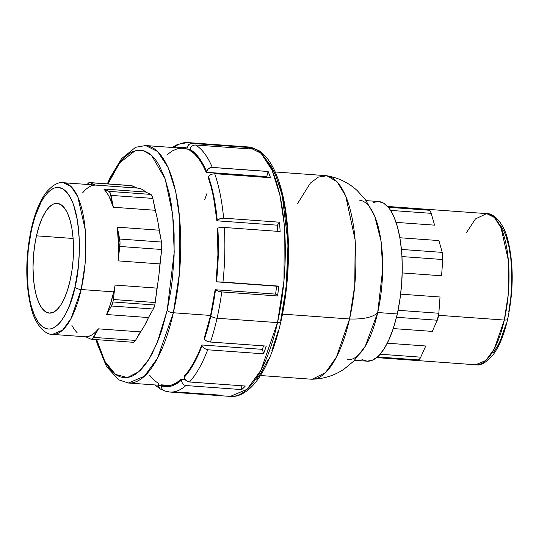 <?xml version="1.0" encoding="UTF-8"?>
<svg xmlns="http://www.w3.org/2000/svg" width="539" height="539" viewBox="0 0 539 539"><rect width="100%" height="100%" fill="white"/><g stroke="black" fill="none" stroke-linecap="round" stroke-linejoin="round"><path stroke-width="0.81" d="M504.315 320.051L494.263 348.915L485.855 360.47L475.694 364.782A75.783 27.422 -85.9 0 0 504.315 320.051L438.611 315.302L504.315 320.051A75.783 27.422 -85.9 0 0 486.636 213.612L494.351 217.446L501.007 227.667L508.398 260.512L508.243 294.57L504.315 320.051A4.999 1.792 12.7 0 0 507.664 319.142A4.999 1.792 -167.3 0 1 504.315 320.051M507.442 318.354A4.999 1.792 -167.3 0 1 507.664 319.142M161.43 384.839L169.859 385.446L161.43 384.839L166.275 385.749L171.22 385.122L176.206 382.973L181.158 379.315L185.126 379.604L181.158 379.315A119.052 43.073 -85.9 0 1 165.608 385.715L128.397 383.02L144.358 376.256L157.57 358.098L173.356 312.761A4.999 1.792 -167.3 0 1 167.178 310.383L156.896 343.532L148.905 359.318L138.9 371.661L127.366 377.576L115.461 374.403L104.768 361.218L96.703 339.644L99.823 349.872L102.585 356.771L105.631 362.774L108.932 367.827L112.456 371.876L116.175 374.888L120.049 376.835L124.044 377.691L128.12 377.455L132.23 376.121L136.347 373.709L140.423 370.239L144.418 365.745L148.299 360.274L152.032 353.874L158.884 338.539L161.943 329.76L167.178 310.383L171.079 289.227L172.473 278.232L174.104 255.931L174.124 233.939L173.531 223.328L171.159 203.371L169.408 194.222L164.86 178.018L159.052 165.116L155.751 160.063L152.227 156.014L148.508 153.002L144.634 151.055L140.639 150.199L136.562 150.442L132.453 151.769L128.336 154.181L124.26 157.651L120.264 162.145L112.651 174.023L107.975 183.9L119.759 162.791L135.1 150.785L143.448 150.684L151.594 155.414L165.143 178.833L172.696 214.482L174.218 252.158L167.178 310.383A4.999 1.792 12.7 0 0 173.356 312.761A119.052 43.073 94.1 0 1 128.397 383.02L118.755 379.833L106.533 366.608L97.087 343.383L96.097 339.604M85.795 336.808L52.438 334.389L62.632 330.07L71.067 318.475L81.153 289.517A4.999 1.792 -167.3 0 1 74.975 287.146C71.579 307.23 54.951 343.444 38.693 322.922C22.833 300.627 26.438 247.064 31.579 229.297A4.999 1.792 -167.3 0 1 31.356 228.509A4.999 1.792 12.7 0 0 31.579 229.297L28.277 249.328L27.132 270.12L28.237 289.888L30.184 301.645L31.498 306.927L34.739 316.036L38.693 322.922L43.208 327.321L48.106 329.066L50.646 328.911L53.206 328.083L58.306 324.424L60.799 321.621L65.536 314.23L69.807 304.683L74.975 287.146L78.27 267.122L79.28 253.229L79.294 239.538L77.454 220.498L73.526 204.705L71.808 200.407L67.853 193.521L63.339 189.122L58.441 187.383L55.908 187.532L53.341 188.36L48.24 192.019L43.336 198.231L41.011 202.213L34.84 217.23L31.579 229.297C34.968 209.213 51.596 172.999 67.853 193.521C83.713 215.816 80.109 269.385 74.975 287.146A4.999 1.792 12.7 0 0 81.153 289.517A76.033 27.509 94.1 0 1 52.438 334.389C45.545 335.015 34.974 324.822 30.966 307.257C25.279 283.292 25.407 257.056 31.35 228.536C34.853 213.033 39.771 201.027 46.111 192.524C52.687 184.978 58.455 181.71 63.413 182.728A76.033 27.509 94.1 0 1 81.153 289.517L113.709 291.875L81.153 289.517L85.088 263.948L85.243 229.776L77.832 196.829L71.148 186.575L63.413 182.728L137.829 188.111A76.033 27.509 -85.9 0 1 145.645 192.039L150.738 194.397L152.47 196.951L157.509 219.649L161.761 243.743L161.68 249.49L158.783 276.17L155.198 302.534L113.338 299.502A10.005 3.618 94.1 0 1 112.914 301.968L154.774 305A10.005 3.618 -85.9 0 0 155.198 302.534A10.005 3.618 94.1 0 1 154.774 305L153.325 309.029L148.474 317.559L106.621 314.527A76.033 27.509 -85.9 0 0 113.709 291.875A76.033 27.509 -85.9 0 0 115.097 285.084L156.957 288.116A76.033 27.509 -85.9 0 0 159.915 263.908L118.054 260.876A76.033 27.509 -85.9 0 0 117.3 227.162L159.153 230.193A76.033 27.509 -85.9 0 0 155.205 210.277L113.345 207.245A76.033 27.509 -85.9 0 0 103.791 189.007L145.645 192.039L150.738 194.397L108.878 191.365L103.791 189.007L145.645 192.039L141.494 189.074L137.782 188.111M36.463 235.819A55.025 19.909 94.1 0 1 57.249 203.344A55.025 19.909 94.1 0 1 70.083 280.624L67.557 289.975L64.478 298.101L60.974 304.697L57.174 309.501L53.22 312.344L49.271 313.098L45.478 311.751L41.981 308.342L38.916 303.006L36.409 295.951L34.543 287.449L33.405 277.821L33.02 267.438L33.425 256.699L34.584 246.027L36.463 235.819L38.99 226.468L42.069 218.342L45.572 211.746L49.372 206.942L53.327 204.099L57.275 203.344L61.075 204.699L64.565 208.101L67.631 213.437L70.144 220.491L72.004 229.001L73.142 238.629L73.526 249.005L73.122 259.744L71.963 270.416L70.083 280.624A55.025 19.909 94.1 0 1 49.298 313.098A55.025 19.909 94.1 0 1 36.463 235.819L73.136 238.474L36.463 235.819M266.946 160.609L275.719 175.283L282.288 195.596L288.042 243.433L286.162 287.489L280.637 320.907A4.999 1.792 -167.3 0 1 280.859 321.702A4.999 1.792 -167.3 0 1 277.511 322.612L260.93 370.239L247.051 389.306L230.288 396.414A125.055 45.249 -85.9 0 0 277.511 322.612L217.049 318.232A125.055 45.249 -85.9 0 0 221.765 291.929L218.901 291.397L215.485 289.955A120.049 43.437 94.1 0 1 210.87 315.861A4.999 1.792 12.7 0 0 217.049 318.232A125.055 45.249 94.1 0 1 210.466 342.043L266.279 346.085A125.055 45.249 94.1 0 1 263.51 353.827L207.697 349.784A125.055 45.249 94.1 0 1 189.512 381.989L245.319 386.025A125.055 45.249 94.1 0 1 241.708 389.589L185.901 385.547A125.055 45.249 94.1 0 1 169.825 392.035A125.055 45.249 94.1 0 1 165.695 391.206M162.61 389.657L162.212 389.63L162.61 389.657M174.023 391.806L221.509 395.242L174.023 391.806M354.561 360.274L367.019 361.177A80.035 28.958 -85.9 0 0 377.448 356.899A80.035 28.958 -85.9 0 0 379.483 354.891A80.035 28.958 -85.9 0 0 396.65 316.487A80.035 28.958 -85.9 0 0 397.243 313.941L377.711 312.526A80.035 28.958 94.1 0 1 347.487 359.762M260.485 375.528L311.016 379.186A102.039 36.921 -85.9 0 0 349.555 318.967L336.417 357.074L325.475 372.651L312.175 379.22C324.06 378.89 334.786 375.447 344.347 368.898L353.692 361.15L365.28 346.227L377.711 312.526A50.019 17.908 -167.3 0 1 349.555 318.967L282.463 314.109L349.555 318.967A102.039 36.921 -85.9 0 0 325.751 175.633L275.22 171.981M161.505 389.522L162.556 389.596L160.076 388.868L159.032 387.723L158.459 384.529M211.557 167.407L268.092 171.496A27.509 9.951 -85.9 0 1 266.677 176.651A119.052 43.073 -85.9 0 1 267.014 177.479A119.052 43.073 -85.9 0 0 266.677 176.651A27.509 9.951 -85.9 0 0 268.092 171.496A27.509 9.951 -85.9 0 0 268.105 171.442L211.557 167.407L268.092 171.496A27.509 9.951 -85.9 0 0 268.105 171.442A125.055 45.249 94.1 0 1 270.524 177.729L214.717 173.693L270.524 177.729A125.055 45.249 94.1 0 0 268.105 171.442L212.299 167.4A125.055 45.249 -85.9 0 0 195.489 144.998L251.302 149.033L195.489 144.998A125.055 45.249 94.1 0 1 212.299 167.4L209.887 167.824L208.377 168.747L206.477 171.463A27.509 9.951 94.1 0 1 206.215 172.271A119.052 43.073 -85.9 0 0 189.802 150.394A27.509 9.951 94.1 0 1 189.944 149.424L190.604 147.598L191.897 146.136L193.616 145.227L195.489 144.998L193.616 145.227L191.897 146.136L190.604 147.598L189.944 149.424L194.525 152.786L198.844 157.624L202.846 163.876L206.477 171.463A27.509 9.951 94.1 0 1 206.215 172.271L266.677 176.651L206.215 172.271L202.61 164.745L198.635 158.54L194.35 153.736L189.802 150.394A27.509 9.951 94.1 0 1 189.944 149.424A120.049 43.437 94.1 0 1 206.477 171.463L207.886 169.199L210.722 167.548M169.839 392.042A125.055 45.249 -85.9 0 0 185.901 385.547L184.122 385.028L182.633 383.829L181.205 380.271A27.509 9.951 94.1 0 0 181.158 379.315A27.509 9.951 94.1 0 1 181.205 380.271L182.633 383.829L184.122 385.028L185.901 385.547L241.708 389.589A125.055 45.249 94.1 0 0 245.319 386.025L189.512 381.989L185.989 380.521L184.769 379.052L184.197 377.327A27.509 9.951 94.1 0 1 184.102 376.417A119.052 43.073 -85.9 0 0 201.856 344.973A27.509 9.951 94.1 0 1 202.078 345.654L204.146 348.362L207.697 349.784L263.51 353.827A125.055 45.249 94.1 0 0 266.279 346.085L209.53 341.942L205.932 340.769L204.375 339.247A27.509 9.951 94.1 0 1 204.113 338.667A119.052 43.073 -85.9 0 0 210.567 315.45L173.356 312.761L210.567 315.45A119.052 43.073 -85.9 0 0 215.142 289.733L275.604 294.112A119.052 43.073 -85.9 0 0 276.568 286.196A119.052 43.073 -85.9 0 1 275.604 294.112L215.142 289.733A27.509 9.951 94.1 0 1 215.485 289.955L218.901 291.397L221.765 291.929L277.572 295.965A27.509 9.951 -85.9 0 0 275.604 294.112A27.509 9.951 -85.9 0 1 277.572 295.965L221.765 291.929A125.055 45.249 94.1 0 1 217.049 318.232L277.511 322.612A125.055 45.249 -85.9 0 0 248.344 146.965L261.065 153.292L272.054 170.156L279.95 195.185L284.248 224.352L283.992 280.556L277.511 322.612A4.999 1.792 12.7 0 0 280.859 321.702M262.318 349.353A119.052 43.073 -85.9 0 0 263.591 345.89A119.052 43.073 -85.9 0 1 262.318 349.353L201.856 344.973L262.318 349.353A27.509 9.951 -85.9 0 1 263.51 353.827A27.509 9.951 -85.9 0 0 262.318 349.353M91.3 339.253L133.16 342.285A10.005 3.618 -85.9 0 0 135.491 340.412L93.631 337.38A10.005 3.618 94.1 0 1 91.3 339.253A10.005 3.618 94.1 0 1 90.822 339.132L85.728 336.774L90.822 339.132L92.243 338.997L98.482 328.851L140.335 331.883L135.491 340.412L93.631 337.38L98.482 328.851L95.342 332.28L92.149 334.759L88.928 336.269L85.728 336.774A76.033 27.509 -85.9 0 0 98.482 328.851L140.335 331.883A76.033 27.509 -85.9 0 0 148.474 317.559L144.567 325.529L135.491 340.412L134.103 342.022L132.682 342.157M387.265 343.202L425.749 345.991L420.75 357.162L380.089 354.224L420.75 357.162L419.423 359.237L417.988 359.89A10.005 3.618 -85.9 0 0 417.994 359.89A10.005 3.618 -85.9 0 0 420.75 357.162L425.749 345.991L387.265 343.202M432.271 331.404L393.234 328.574L432.271 331.404L437.264 320.227L432.271 331.404M297.494 203.681L310.356 183.119L318.354 177.102L326.903 175.768L337.064 181.758L345.728 196.014L355.161 240.111L354.79 285.205L349.555 318.967A50.019 17.908 12.7 0 0 377.711 312.526L397.243 313.941A80.035 28.958 -85.9 0 0 397.809 311.353A80.035 28.958 -85.9 0 0 401.885 255.493L402.249 269.338L401.67 283.561L400.174 297.717L397.358 314.089L393.2 328.675L389.097 339.361L384.475 348.187L378.493 356.272L372.2 360.295L366.978 361.17L361.939 359.506M373.392 202.408L378.621 201.532L383.66 203.196L388.356 207.353A80.035 28.958 -85.9 0 0 378.573 201.525L366.116 200.623M390.074 209.644L394.043 217.035L397.331 226.474L399.837 237.659L401.488 250.237A80.035 28.958 -85.9 0 0 390.074 209.644A80.035 28.958 -85.9 0 0 388.356 207.353L390.074 209.644A80.035 28.958 -85.9 0 0 388.356 207.353A10.005 3.618 94.1 0 1 390.074 209.644M400.645 294.146L440.019 296.996L438.834 313.253L398.031 310.296L438.834 313.253L437.264 320.227A10.005 3.618 -85.9 0 0 438.834 313.253L440.019 296.996L400.645 294.146M441.569 275.779L402.188 272.929L441.569 275.779L442.755 259.522L441.569 275.779M399.857 237.753L438.894 240.576L442.216 252.387L401.407 249.436L442.216 252.387L442.755 259.522A10.005 3.618 -85.9 0 0 442.216 252.387L438.894 240.576L399.857 237.753M434.562 225.154L396.071 222.371L434.562 225.154L431.24 213.343L434.562 225.154M388.282 207.259L428.903 210.223L388.302 207.286L428.903 210.223L430.23 211.093L431.24 213.343A10.005 3.618 -85.9 0 0 428.903 210.223L388.282 207.259M131.3 185.605L137.027 188.057L132.001 185.733A10.005 3.618 -85.9 0 0 131.523 185.605L89.663 182.573A10.005 3.618 94.1 0 1 90.148 182.701L132.001 185.733L89.44 182.58L87.331 184.446A10.005 3.618 94.1 0 1 89.663 182.573M173.632 147.571A125.055 45.249 94.1 0 1 187.882 142.586A125.055 45.249 94.1 0 1 192.005 143.421L247.819 147.464A27.509 9.951 -85.9 0 1 247.772 148.777A27.509 9.951 -85.9 0 0 247.819 147.464L192.005 143.421L190.213 143.677L188.663 144.668L187.067 148.117A27.509 9.951 94.1 0 1 186.966 149.114L189.957 149.33L186.966 149.114A119.052 43.073 -85.9 0 0 182.795 148.238L145.591 145.543A119.052 43.073 94.1 0 1 173.356 312.761L179.527 272.727L179.77 219.218L175.674 191.446L168.161 167.622L157.698 151.567L145.591 145.543L135.585 147.309L121.598 158.628L110.017 177.782L107.369 183.853M216.88 220.808A119.052 43.073 -85.9 0 0 208.182 177.398A27.509 9.951 94.1 0 1 208.472 176.664L210.931 174.36L214.717 173.693A125.055 45.249 94.1 0 1 223.624 218.154L219.831 218.76L217.237 220.39A27.509 9.951 94.1 0 1 216.88 220.808L277.342 225.181L216.88 220.808L213.545 197.308L211.106 186.831L208.182 177.398A27.509 9.951 94.1 0 1 208.472 176.664L211.416 186.171L213.875 196.722L217.237 220.39A27.509 9.951 94.1 0 1 216.88 220.808M277.828 231.346A119.052 43.073 -85.9 0 0 277.342 225.181A27.509 9.951 -85.9 0 0 279.438 222.196L223.624 218.154L279.438 222.196A125.055 45.249 94.1 0 1 280.145 231.514L224.332 227.471L280.145 231.514A125.055 45.249 94.1 0 0 279.438 222.196A27.509 9.951 -85.9 0 1 277.342 225.181A119.052 43.073 -85.9 0 1 277.828 231.346M216.112 281.715A119.052 43.073 -85.9 0 0 217.46 228.395A27.509 9.951 94.1 0 1 217.823 228.098L220.491 227.424L224.332 227.471A125.055 45.249 94.1 0 1 222.957 282.079L216.469 281.809A27.509 9.951 94.1 0 1 216.112 281.715L217.911 254.738L217.46 228.395A27.509 9.951 94.1 0 1 217.823 228.098L218.282 254.637L216.469 281.809A27.509 9.951 94.1 0 1 216.112 281.715M217.52 281.917L216.914 281.877M276.574 286.088A27.509 9.951 -85.9 0 0 278.764 286.115L222.957 282.079L278.764 286.115A125.055 45.249 94.1 0 1 277.572 295.965A125.055 45.249 94.1 0 0 278.764 286.115A27.509 9.951 -85.9 0 1 277.444 286.263L217.177 281.897M164.786 391.038L162.455 389.481L161.545 387.777L161.336 385.83A27.509 9.951 94.1 0 1 161.377 385.405A27.509 9.951 94.1 0 0 161.336 385.83L161.882 388.606L162.866 389.919L164.766 391.031M241.708 389.589A27.509 9.951 -85.9 0 0 241.708 385.769A27.509 9.951 -85.9 0 1 241.708 389.589M359.041 200.11A80.035 28.958 94.1 0 1 377.711 312.526L382.697 269.156L381.086 241.27L374.699 216.072L365.388 199.632L357.256 190.624C348.733 182.768 338.62 177.816 326.903 175.768M401.885 255.493A80.035 28.958 -85.9 0 0 401.488 250.237L401.885 255.493A80.035 28.958 -85.9 0 0 401.488 250.237A10.005 3.618 94.1 0 1 401.885 255.493M505.912 324.532L500.232 340.83L498.036 345.344L493.313 352.715M500.347 225.066L504.288 231.925L506 236.203L508.823 246.262L510.763 257.979L511.747 270.915L511.733 284.558L510.723 298.397L508.755 311.899M256.679 379.186L260.768 373.419L268.415 359.035M271.905 350.545L278.043 331.391M282.874 309.959L284.74 298.64L287.274 275.341L288.149 251.922L287.321 229.27L284.828 208.263L280.765 189.708L275.288 174.313L272.08 167.993L268.611 162.677M247.819 147.464A125.055 45.249 94.1 0 1 251.302 149.033A125.055 45.249 94.1 0 0 247.819 147.464M177.203 147.834L182.189 147.201L187.067 148.117A27.509 9.951 94.1 0 1 186.966 149.114L182.121 148.205L177.183 148.825L172.197 150.981L167.238 154.632M204.113 338.667L210.567 315.45L215.142 289.733A27.509 9.951 94.1 0 1 215.485 289.955L210.87 315.861L204.375 339.247A27.509 9.951 94.1 0 1 204.113 338.667M184.102 376.417L188.886 370.468L193.474 363.178L197.82 354.642L201.856 344.973A27.509 9.951 94.1 0 1 202.078 345.654L198.015 355.39L193.636 363.987L189.014 371.331L184.197 377.327A27.509 9.951 94.1 0 1 184.102 376.417M181.205 380.271L176.213 383.95L171.193 386.119L166.214 386.746L161.336 385.83A120.049 43.437 94.1 0 0 181.205 380.271M149.761 375.413L154.053 380.217L158.601 383.552M177.216 147.834A120.049 43.437 94.1 0 1 187.067 148.117L188.01 145.456L189.108 144.29L192.005 143.421A125.055 45.249 -85.9 0 0 187.862 142.586L248.344 146.965L258.376 150.287C263.261 153.345 267.533 157.974 271.191 164.173C275.213 170.957 278.575 179.305 281.264 189.216C291.047 224.251 290.831 278.367 280.866 321.675C274.708 348.713 266.158 369.121 255.203 382.879C245.467 394.467 236.392 397.128 230.288 396.414L169.825 392.035L164.617 390.984M217.769 219.885L220.404 218.564L223.624 218.154A125.055 45.249 -85.9 0 0 214.717 173.693L210.931 174.36L208.472 176.664A120.049 43.437 94.1 0 1 217.237 220.39M219.696 281.964L222.957 282.079A125.055 45.249 -85.9 0 0 224.332 227.471L220.491 227.424L217.823 228.098A120.049 43.437 94.1 0 1 216.469 281.809M217.008 281.884L218.194 281.937M204.813 339.893L207.279 341.382L210.466 342.043A125.055 45.249 -85.9 0 0 217.049 318.232A4.999 1.792 -167.3 0 1 210.87 315.861A120.049 43.437 94.1 0 1 204.375 339.247M207.697 349.784L204.146 348.362L202.078 345.654A120.049 43.437 94.1 0 1 184.197 377.327L185.254 379.773L186.481 380.898L189.512 381.989A125.055 45.249 -85.9 0 0 207.697 349.784M161.215 389.441L159.894 388.727L158.459 386.14M207.01 193.353A119.052 43.073 -85.9 0 0 204.746 199.659M137.095 188.084L95.235 185.059L92.034 185.564L88.814 187.067L85.62 189.553L82.487 192.982M95.167 185.025L90.148 182.701L95.167 185.025M155.205 210.277L113.345 207.245L110.987 195.387L152.847 198.419L155.205 210.277M113.345 207.245L110.118 192.726L108.878 191.365L103.791 189.007L106.527 192.261L109.053 196.425L113.345 207.245M117.3 227.162L159.153 230.193L161.511 242.051L119.651 239.02L117.3 227.162L118.412 243.561L118.054 260.876L119.82 246.458L161.68 249.49L159.915 263.908L118.054 260.876L120.015 242.563L117.3 227.162M115.097 285.084L156.957 288.116L155.198 302.534L113.338 299.502L115.097 285.084A76.033 27.509 94.1 0 1 113.709 291.875L110.495 303.915L106.621 314.527L111.465 305.997L153.325 309.029L148.474 317.559L106.621 314.527L111.465 305.997L112.914 301.968A10.005 3.618 -85.9 0 0 113.338 299.502L115.097 285.084M77.178 332.819L74.436 329.565L71.909 325.408M153.325 309.029A10.005 3.618 -85.9 0 0 154.774 305L112.914 301.968A10.005 3.618 94.1 0 1 111.465 305.997L153.325 309.029M161.511 242.051L119.651 239.02A10.005 3.618 94.1 0 1 119.82 246.458L161.68 249.49A10.005 3.618 -85.9 0 0 161.511 242.051M150.738 194.397L108.878 191.365A10.005 3.618 94.1 0 1 110.987 195.387L152.847 198.419A10.005 3.618 -85.9 0 0 150.738 194.397M466.525 232.558L475.438 218.928L486.636 213.612L387.561 206.444M377.448 356.899A80.035 28.958 -85.9 0 0 379.483 354.891A10.005 3.618 94.1 0 1 377.448 356.899M396.461 317.269L437.264 320.227L396.461 317.269M397.243 313.941A80.035 28.958 -85.9 0 0 397.809 311.353A10.005 3.618 94.1 0 1 396.65 316.487A80.035 28.958 -85.9 0 0 397.243 313.941M401.946 256.571L442.755 259.522L401.946 256.571M390.573 210.399L431.24 213.343L390.573 210.399M377.388 356.953L417.988 359.89L377.064 356.926M376.613 357.606L475.694 364.782C480.64 365.792 486.394 362.531 492.956 355.006C499.269 346.53 504.174 334.571 507.671 319.115C513.586 290.696 513.714 264.548 508.048 240.663C504.053 223.159 493.515 212.986 486.636 213.612M172.069 147.457L177.789 144.297L187.882 142.586M160.379 389.07L154.882 384.94"/></g></svg>
